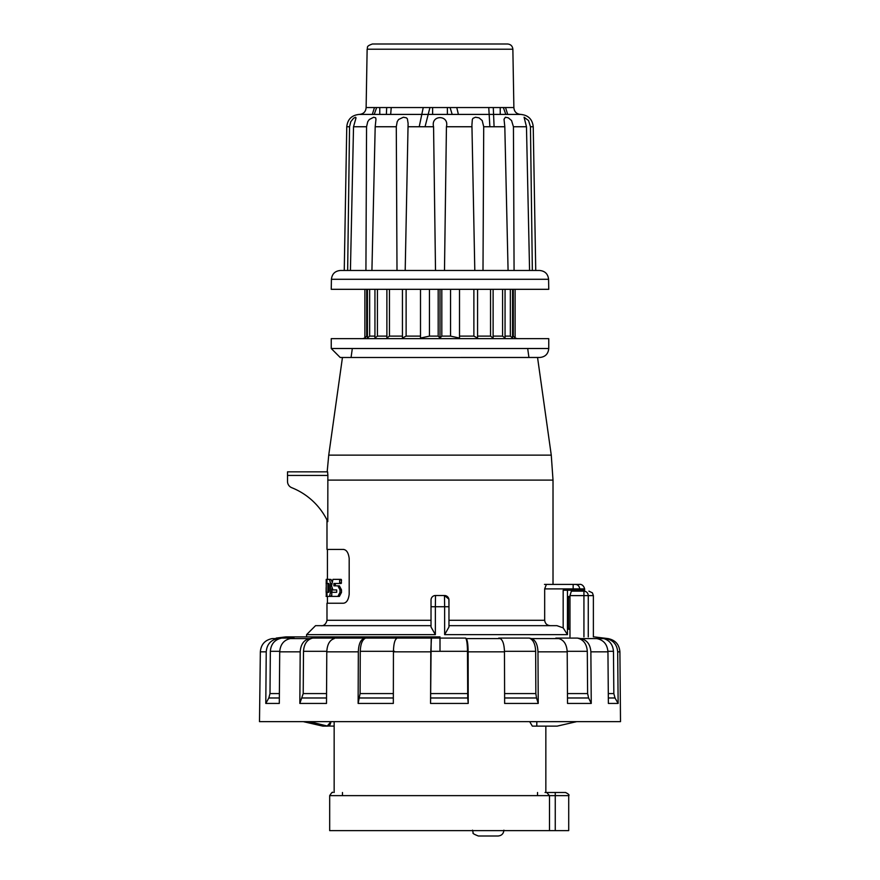 <?xml version="1.0" encoding="UTF-8"?>
<svg xmlns="http://www.w3.org/2000/svg" width="880" height="880" viewBox="0 0 880 880"><rect width="100%" height="100%" fill="white"/><g stroke="black" fill="none" stroke-linecap="round" stroke-linejoin="round"><path stroke-width="1.32" d="M265.793 703.428L268.829 697.983L269.995 693.572L270.347 651.31C270.963 643.962 274.769 639.551 281.765 638.077L294.03 638.077L290.235 638.605C283.789 640.068 280.28 644.479 279.708 651.838L279.301 703.428L265.793 703.428L266.233 651.838C266.849 644.479 270.655 640.068 277.64 638.605L272.14 638.605C264.913 640.068 260.986 644.479 260.348 651.838L259.49 721.644L536.822 721.644L536.778 726.121L557.183 726.121L576.708 721.644L620.51 721.644L619.905 651.838C619.267 644.479 615.329 640.068 608.091 638.605L594.055 636.878M334.224 638.605C329.67 640.068 327.184 644.479 326.788 651.838L326.502 703.428L299.838 703.428L303.215 693.572L303.501 651.31C304.007 643.962 307.065 639.551 312.686 638.077L440 638.077L440 651.31L430.804 651.31L431.431 638.077M396.495 638.605C394.625 640.068 393.602 644.479 393.437 651.838L393.327 703.428L358.127 703.428L360.096 693.572L360.261 651.31C360.558 643.962 362.34 639.551 365.629 638.077M430.727 697.983L467.72 697.983L468.215 703.428L430.562 703.428L430.804 651.31M467.72 697.983L467.478 651.31C467.379 643.962 466.763 639.551 465.63 638.077L440 638.077M536.514 697.983L535.854 693.572L535.656 651.31C535.315 643.962 533.17 639.551 529.221 638.077L498.707 638.077L500.236 638.605C502.832 640.068 504.24 644.479 504.471 651.838L504.636 703.428L538.23 703.428L536.514 697.983L504.614 697.983M588.621 697.983L587.609 693.572L587.301 651.31C586.762 643.962 583.462 639.551 577.39 638.077L555.841 638.077L558.855 638.605C563.97 640.068 566.753 644.479 567.204 651.838L567.523 703.428L591.25 703.428L588.621 697.983L567.49 697.983M591.25 703.428L590.876 651.838L607.948 651.838L608.377 703.428L618.134 703.428L615.021 697.983L613.833 693.572L613.47 651.31L607.937 651.31M275.814 638.605L272.14 638.605M618.134 703.428L617.683 651.838C617.056 644.479 613.162 640.068 606.012 638.605L601.81 638.077C608.949 639.551 612.832 643.962 613.47 651.31M606.012 638.605L596.926 638.605C603.68 640.068 607.354 644.479 607.948 651.838M277.64 638.605L281.765 638.077M299.838 703.428L300.19 651.838C300.685 644.479 303.743 640.068 309.375 638.605L312.686 638.077M358.127 703.428L358.325 651.838C358.622 644.479 360.404 640.068 363.693 638.605M430.562 703.428L431.2 638.605M468.215 703.428L468.138 651.838C468.039 644.479 467.423 640.068 466.29 638.605L500.236 638.605M466.29 638.605L465.63 638.077M538.23 703.428L537.977 651.838C537.636 644.479 535.491 640.068 531.542 638.605L558.855 638.605M531.542 638.605L529.221 638.077M590.876 651.838C590.337 644.479 587.037 640.068 580.965 638.605L577.39 638.077M476.773 721.644L267.157 721.644M536.778 726.121L532.334 726.121L529.694 721.677L576.708 721.644M303.292 721.644L322.817 726.121L327.723 726.121C329.439 725.989 330.506 724.515 330.924 721.677L327.261 726.022L310.849 721.985L312.246 721.644M327.261 726.022L334.158 726.121M571.67 721.644L612.843 721.644M481.602 721.644L532.312 721.644M308.33 721.644L310.849 721.985L305.899 721.985M448.976 625.669L556.93 625.669L563.167 627.869L567.457 634.634L444.642 634.634L448.965 627.011L448.965 599.995A4.488 4.488 90 0 0 444.477 595.507L435.512 595.507A4.488 4.488 -90 0 0 431.024 599.995L431.024 627.011L435.358 634.634L306.581 634.634L306.581 636.878L285.945 636.878L276.177 638.077M440 636.878L285.945 636.878L440 636.878M419.221 126.753L423.236 107.547M425.051 126.753L429.935 107.547M450.065 107.547L452.188 114.411M456.775 107.547L458.381 114.411M374.462 107.547L372.295 114.411L374.473 107.547M374.209 114.411L376.651 107.547M386.705 107.547L386.364 114.411M391.237 107.547L390.676 114.411M489.874 126.753L488.763 107.547M494.087 126.753L493.284 107.547M503.36 107.547L505.813 114.411M505.538 107.547L507.705 114.411L359.315 114.411C351.791 115.126 347.6 119.24 346.764 126.753L344.256 270.479L340.384 270.479L539.616 270.479C544.984 270.985 547.976 273.922 548.581 279.29L331.419 279.29C332.024 273.922 335.016 270.985 340.384 270.479M379.775 107.547L379.775 114.411M500.225 107.547L500.225 114.411M447.381 107.547L447.381 114.411M432.619 107.547L432.619 114.411M334.488 583.473L334.488 585.838M331.133 595.782L331.386 596.398M343.706 549.428L327.437 549.428L327.437 579.359L326.876 579.359M331.562 595.32L330.836 596.398L326.986 596.398L329.45 596.398L330.528 592.361L330.528 583.407L329.45 579.359L326.986 579.359L326.986 583.473L328.856 583.473L329.131 584.672L329.131 591.096L328.856 592.295L326.986 592.295L326.986 596.398L327.602 596.398L326.26 596.398L326.216 579.359L326.26 596.398M327.899 592.295L327.899 583.473M331.76 581.284L331.089 579.491L329.45 579.359M331.925 592.295L331.925 588.687M333.168 596.398L339.383 596.398L341.506 592.361L341.506 589.875L339.383 585.838L333.883 585.838L333.883 583.473L339.647 583.473L339.647 579.359L332.948 579.359L331.562 585.882L332.948 589.93L336.677 589.93L336.677 592.295L331.76 592.295L331.76 596.398L337.876 596.398L339.977 592.361L339.977 589.875L337.876 585.838M335.335 585.838L335.335 583.473L341.176 583.473L341.506 579.964L341.176 579.359L334.378 579.359M287.518 475.431L287.518 471.845L327.613 471.845L327.855 475.431L287.518 475.431L287.518 481.448A6.732 6.732 0 0 0 291.764 487.707A67.276 67.276 0 0 1 327.789 521.631L327.866 474.441M575.322 584.408A4.488 4.334 90 0 1 579.656 588.896L584.628 588.896C583 582.945 578.193 584.584 580.151 584.408L573.155 584.408L573.155 588.896L544.676 588.896L544.676 620.29C545.116 623.634 547.041 625.427 550.462 625.669L449.009 625.669L550.462 625.669M571.01 588.896L544.676 588.896L546.392 584.408L573.155 584.408M431.024 620.29L326.986 620.29L326.986 603.24L343.189 603.24C346.445 603.042 348.447 600.05 349.184 594.275L349.184 558.393C348.436 552.618 346.434 549.626 343.189 549.428L327.437 549.428M331.243 348.513L548.757 348.513L548.757 338.646L331.243 338.646L331.243 348.513L340.197 357.478L342.452 357.489L328.735 455.136L327.173 471.845L287.518 471.845M512.556 336.116L513.304 336.116L513.304 289.311M505.054 336.116L510.334 336.116L510.334 289.311M493.119 336.116L502.579 336.116L502.579 289.311M477.565 336.116L490.545 336.116L490.545 289.311M459.514 336.116L473.88 336.116L473.88 289.311M441.815 289.311L441.815 336.116L450.549 336.116L450.549 289.311M429.451 289.311L429.451 336.116L438.185 336.116L438.185 289.311M406.12 289.311L406.12 336.116L420.497 336.116M389.455 289.311L389.455 336.116L402.446 336.116M377.432 289.311L377.432 336.116L386.881 336.116M369.666 289.311L369.666 336.116L374.946 336.116M366.696 289.311L366.696 336.116L367.444 336.116M366.696 336.116L364.881 338.041L362.637 338.646L364.914 338.019M369.666 336.116L367.444 338.041L367.444 289.311M377.432 336.116L374.946 338.041L374.946 289.311M389.455 336.116L386.881 338.041L386.881 289.311M406.12 336.116L402.446 338.03L402.446 289.311M429.451 336.116L420.497 338.052L420.497 289.311M441.815 336.116L440 338.041L438.185 336.116M459.514 289.311L459.514 338.052L450.549 336.116M477.565 289.311L477.565 338.03L473.88 336.116M493.119 289.311L493.119 338.041L490.545 336.116M505.054 289.311L505.054 338.041L502.579 336.116M512.556 289.311L512.556 338.041L510.334 336.116M540.804 289.311L515.119 289.311L515.119 338.041L513.304 336.116M527.824 349.547L528.935 357.478M568.502 596.519L569.976 596.519L568.502 596.519L568.502 629.255L569.976 629.255M569.976 596.519L568.755 596.519L569.976 596.519M584.628 588.896L584.628 590.238L563.167 590.238L580.338 590.249L580.338 591.14M584.628 590.238L580.338 590.249M544.489 584.408L546.392 584.408M431.024 618.871L431.024 603.097L431.024 618.871M435.512 595.507L435.358 606.727L444.642 606.727L444.477 595.507L448.888 599.17L448.965 606.727L444.642 606.727L444.642 634.634M342.452 357.489L539.781 357.478L537.548 357.478L551.265 455.136L553.014 480.106L553.014 584.408M548.757 348.513C548.218 353.958 545.237 356.95 539.781 357.478M504.68 338.646L504.383 337.722L504.68 338.646M364.881 338.041L364.881 289.311L339.196 289.311M440 338.041L440 289.311M327.701 596.398L328.317 596.398M328.339 596.398L329.065 596.398M326.128 592.295L326.139 587.565M327.437 603.24L327.437 596.398L326.084 596.398M326.139 583.473L326.425 579.359M326.491 579.359L327.844 579.359M326.986 583.473L328.339 583.473M333.883 583.473L335.335 583.473M339.647 583.473L341.176 583.473M339.647 579.359L341.176 579.359M498.08 836L478.346 836L498.08 836C501.622 835.659 503.558 833.712 503.91 830.17M329.681 795.641L555.258 795.641L555.258 792.495L546.689 792.495L549.505 795.641L549.505 830.621L329.681 830.621L329.681 795.641C331.573 792.682 332.618 791.637 332.816 792.495M555.258 792.495L565.576 792.495C568.601 794.046 569.646 795.091 568.711 795.641L555.258 795.641L555.258 830.621L568.711 830.621L568.711 795.641M545.842 726.121L545.842 792.495L545.039 792.495M549.505 830.621L555.258 830.621M569.976 636.878L569.976 595.617L571.362 591.14L583.935 591.14C586.597 591.437 588.038 592.933 588.269 595.617L593.373 595.617L592.438 592.867L588.896 591.14M573.419 590.238L573.419 591.14L575.08 591.14M537.537 792.495L537.537 795.641M532.345 270.479L530.453 126.753L528.55 120.538L524.084 117.238L526.471 126.753L529.573 270.479M514.074 270.479L513.436 126.753L511.555 120.538L508.332 117.843L505.428 117.238L504.031 119.24L504.812 126.753L508.079 270.479M482.999 270.479L483.714 126.753L482.196 120.538L479.039 117.843L475.464 117.238L473 118.327L472.34 119.493L471.922 125.015L474.804 270.479M444.488 270.479L446.435 126.753C449.46 114.631 430.551 114.598 433.565 126.753L435.512 270.479M405.196 270.479L408.1 123.321L407.374 118.844L406.428 117.843L403.381 117.238L398.596 119.493L397.21 121.66L396.286 126.753L397.001 270.479L405.537 270.479M371.921 270.479L375.188 126.753L375.969 119.24L375.672 117.843L373.714 117.238L369.325 119.493L367.752 121.66L366.564 126.753L365.926 270.479L371.921 270.479M350.427 270.479L353.529 126.753L356.037 117.843L355.52 117.238L353.496 118.327L350.79 121.66L349.547 126.753L347.655 270.479L350.427 270.479M382.206 289.311L371.888 289.311M508.112 289.311L497.794 289.311M512.864 49.203C512.501 46.035 510.741 44.297 507.573 44L372.427 44C365.321 46.409 368.17 47.608 367.136 49.203L512.864 49.203L513.876 107.547L366.124 107.547C365.794 111.705 363.55 113.993 359.392 114.411M440 44L507.573 44M331.419 279.29L331.243 289.311L548.757 289.311L548.581 279.29M444.488 289.311L435.512 289.311M569.976 597.19L568.502 597.19M569.976 628.584L568.502 628.584M547.184 624.712L547.184 625.669M569.976 595.617L588.269 595.617L588.269 636.878M269.995 693.572L279.378 693.572M268.829 697.983L279.345 697.983M303.215 693.572L326.557 693.572M302.28 697.983L326.535 697.983M360.096 693.572L393.349 693.572M359.546 697.983L393.338 697.983M430.793 693.572L467.533 693.572M504.603 693.572L535.854 693.572M567.468 693.572L587.609 693.572M608.289 693.572L613.833 693.572M608.333 697.983L615.021 697.983M279.719 651.31L270.347 651.31M326.799 651.31L303.501 651.31M394.537 651.31L360.261 651.31M467.478 651.31L440 651.31M535.656 651.31L504.46 651.31M587.301 651.31L567.193 651.31M260.348 651.838L266.233 651.838M290.235 638.605L309.375 638.605M279.708 651.838L300.19 651.838M326.788 651.838L358.325 651.838M393.437 651.838L430.584 651.838M468.138 651.838L504.471 651.838M537.977 651.838L567.204 651.838M580.965 638.605L596.926 638.605M617.683 651.838L619.652 651.838M330.924 721.677L334.158 721.677L334.158 792.495M321.607 625.669L321.684 625.669C320.166 625.669 325.446 626.857 326.986 620.29L335.511 620.29M327.789 480.106L553.014 480.106M544.676 620.29L449.009 620.29M328.735 455.136L551.265 455.136M567.457 634.634L567.457 590.238M435.358 634.634L435.358 606.727L431.024 606.727L431.024 627.011M563.167 627.869L563.167 590.238M573.155 590.238L573.155 588.896L579.656 588.896L579.656 590.238M431.024 599.995L431.024 606.727M330.528 592.361L331.672 592.361M330.528 583.407L331.562 583.407M337.876 596.398L339.383 596.398M339.977 592.361L341.506 592.361M339.977 589.875L341.506 589.875M339.977 582.868L341.506 582.868M339.977 579.964L341.506 579.964M583.935 636.878L583.935 591.14M535.744 270.479L533.236 126.753L530.453 126.753M526.471 126.753L513.436 126.753M504.812 126.753L483.714 126.753M471.955 126.753L446.435 126.753M433.565 126.753L408.045 126.753M396.286 126.753L375.188 126.753M366.564 126.753L353.529 126.753M349.547 126.753L346.764 126.753M326.986 519.981L326.986 549.428M515.119 338.041L517.363 338.646M352.176 349.547L351.065 357.478M306.581 634.634L315.535 625.669L431.024 625.669M448.965 627.011L448.965 606.727M375.617 337.722L375.32 338.646M472.516 830.17L473.154 832.821C472.318 833.25 474.045 834.306 478.346 836M593.373 636.878L593.373 595.617M342.463 792.495L342.463 795.641M408.067 125.972L408.078 125.18M513.876 107.547C514.206 111.705 516.45 113.993 520.608 114.411M533.236 126.753C532.4 119.24 528.209 115.126 520.685 114.411L359.315 114.411M367.136 49.203L366.124 107.547"/></g></svg>
